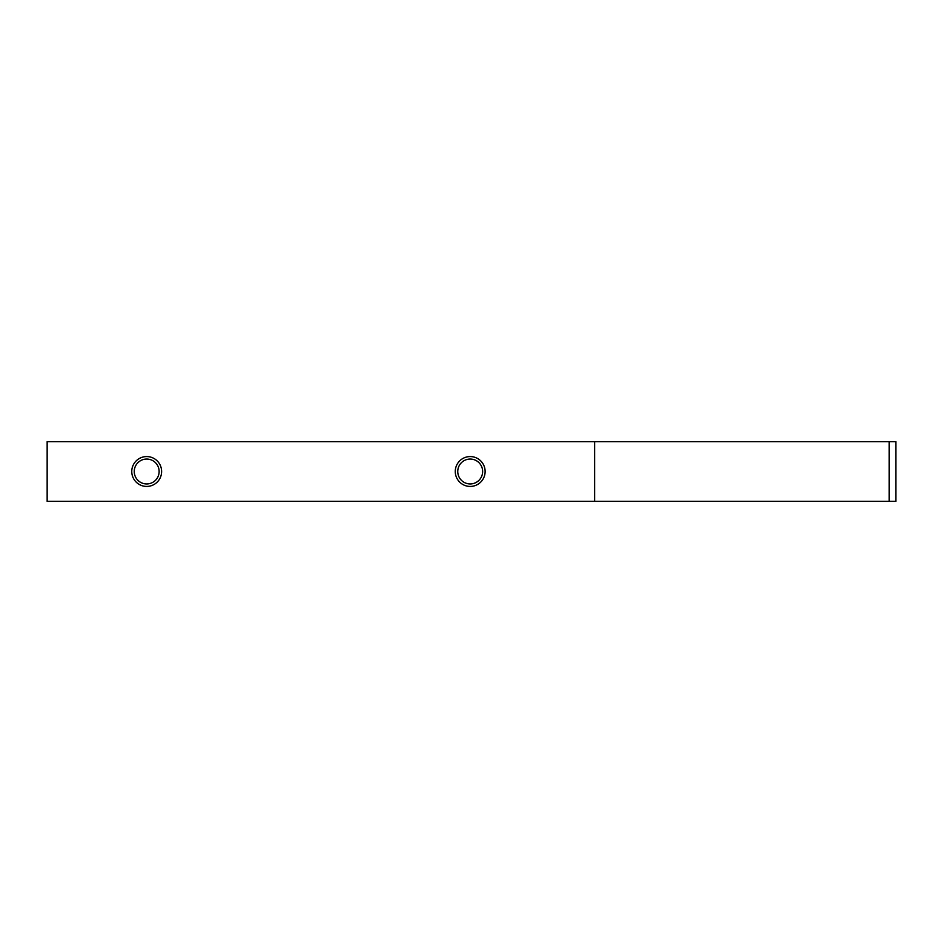 <?xml version="1.0" encoding="UTF-8"?>
<svg xmlns="http://www.w3.org/2000/svg" width="943" height="943" viewBox="0 0 943 943"><rect width="100%" height="100%" fill="white"/><g stroke="black" fill="none" stroke-linecap="round" stroke-linejoin="round"><path stroke-width="1.41" d="M895.85 441.642L47.15 441.642L47.15 501.358L895.85 501.358L895.85 441.642M594.62 441.642L594.62 501.358M159.131 471.5A12.448 12.448 0 0 1 146.695 483.948A12.448 12.448 0 0 1 134.248 471.5A12.448 12.448 0 0 1 146.695 459.052A12.448 12.448 0 0 1 159.131 471.5M482.639 471.5A12.448 12.448 0 0 1 470.203 483.948A12.448 12.448 0 0 1 457.756 471.5A12.448 12.448 0 0 1 470.203 459.052A12.448 12.448 0 0 1 482.639 471.5M161.618 471.5A14.935 14.935 0 0 1 146.695 486.435A14.935 14.935 0 0 1 131.761 471.5A14.935 14.935 0 0 1 146.695 456.565A14.935 14.935 0 0 1 161.618 471.5M485.126 471.5A14.935 14.935 0 0 1 470.203 486.435A14.935 14.935 0 0 1 455.269 471.5A14.935 14.935 0 0 1 470.203 456.565A14.935 14.935 0 0 1 485.126 471.5M889.178 441.642L889.178 501.358"/></g></svg>
